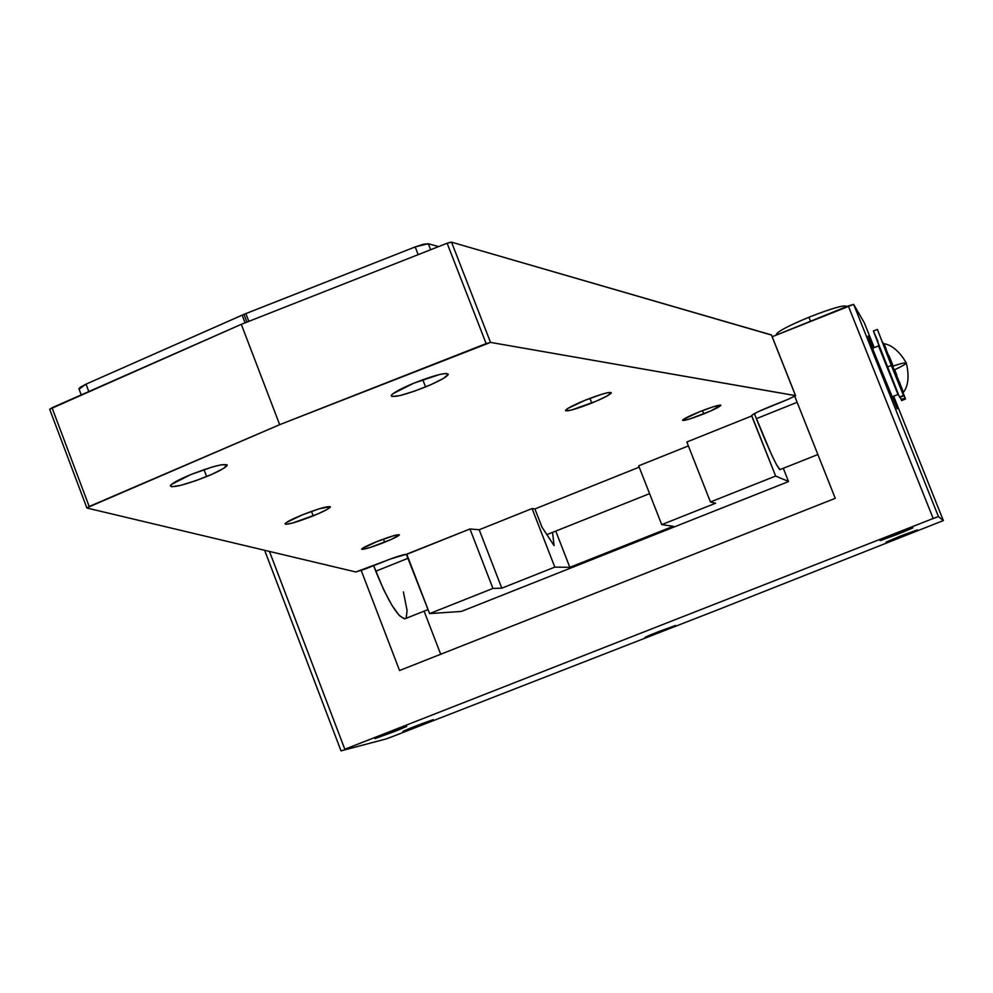 <?xml version="1.0" encoding="UTF-8"?>
<svg xmlns="http://www.w3.org/2000/svg" width="993" height="993" viewBox="0 0 993 993"><rect width="100%" height="100%" fill="white"/><g stroke="black" fill="none" stroke-linecap="round" stroke-linejoin="round"><path stroke-width="1.49" d="M658.433 631.697L675.525 625.478L652.773 633.944L645.115 637.258L650.974 635.346L662.145 631.089L645.09 637.295L658.433 631.697M897.151 534.445L880.133 540.626L895.872 533.998L880.605 540.552L903.345 531.987L912.704 527.966L907.689 529.505L895.872 533.998L912.915 527.804L897.151 534.445L896.828 533.626L897.151 534.445M901.023 535.81L917.271 529.902L891.006 540.49L902.19 536.232L885.967 542.141L901.023 535.81M394.233 731.642L374.907 738.631L387.369 733.393L374.895 738.668L397.188 730.476L406.472 726.553L401.88 727.919L387.369 733.393L406.72 726.392L394.233 731.642L393.936 730.86L394.233 731.642M414.925 726.342L433.271 719.677L409.451 728.514L402.873 731.407L409.811 729.073L433.283 719.652L420.895 724.034L421.206 724.729L402.873 731.382L414.925 726.342M864.382 322.948L853.657 304.367L848.295 305.943L933.172 518.495L938.447 516.583L853.657 304.367L772.206 336.739L848.295 305.943L933.172 518.495L938.447 516.583L943.35 520.568L893.663 396.219L943.35 520.568L938.447 516.583L853.657 304.367L864.382 322.948L874.237 347.612M873.157 348.046L868.068 336.031L873.84 351.758L897.2 408.93L873.84 351.758L868.068 336.031L873.157 348.046M835.262 498.337L794.76 396.306L835.262 498.337L399.558 670.511L835.262 498.337M344.819 749.243L269.475 551.438L344.819 749.243L933.172 518.495L344.819 749.243M341.133 750.832L386.091 738.941L341.133 750.832M361.229 570.491L399.558 670.511L361.229 570.491M943.35 520.568L718.15 609.665L943.35 520.568L893.663 396.219M718.15 609.665L391.068 737.116L718.15 609.665M440.681 654.263L424.11 611.154L440.681 654.263M391.068 737.116L386.091 738.941L391.068 737.116M703.764 413.882C691.24 418.785 684.165 420.933 682.563 420.324C683.333 418.959 689.03 416.092 699.643 411.723L683.308 419.493L682.625 420.126L683.482 420.523L689.775 418.959L710.864 410.891L720.781 405.144L713.793 406.596L699.643 411.723C712.204 406.82 719.292 404.672 720.881 405.268C720.099 406.658 714.389 409.526 703.764 413.882L702.473 410.618L703.764 413.882M384.651 542.228C370.985 547.528 363.326 549.837 361.651 549.154C362.445 547.937 367.348 545.492 376.372 541.793L361.899 548.794L363.314 549.303L370.488 547.379L391.354 539.385L399.409 534.78L393.625 535.699L376.372 541.793C390.075 536.481 397.759 534.16 399.409 534.855C398.615 536.071 393.687 538.529 384.651 542.228L383.447 539.087L384.651 542.228M591.766 403.034C576.213 409.116 567.462 411.611 565.514 410.519C566.457 408.694 572.961 405.281 585.026 400.278L567.636 408.557L565.787 410.841L571.546 410.022L596.085 401.234L606.735 396.182L611.291 392.943L608.138 392.62L602.143 394.147L585.026 400.278C600.604 394.196 609.379 391.689 611.328 392.756C610.385 394.593 603.856 398.032 591.766 403.034L589.929 398.354L591.766 403.034M313.205 515.864C296.361 522.392 286.965 525.049 285.016 523.82C286.046 522.194 291.743 519.227 302.133 514.945L286.269 522.591L285.214 523.485L285.723 524.316L292.563 523.038L317.363 514.126L327.094 509.459L330.359 506.753L319.436 508.726L302.133 514.945C319.026 508.404 328.435 505.735 330.371 506.939C329.353 508.59 323.631 511.569 313.205 515.864L311.492 511.383L313.205 515.864M425.575 386.935C404.958 394.953 393.501 397.883 391.192 395.711C392.545 393.129 400.092 388.946 413.82 383.174L393.141 393.588L391.614 394.953L391.85 396.505L399.918 395.574L414.54 391.143L430.863 384.688L443.523 378.358L448.302 374.224L446.105 373.442L439.862 374.435L413.82 383.174C434.462 375.155 445.956 372.201 448.29 374.324C446.974 376.943 439.39 381.138 425.575 386.935L422.77 379.711L425.575 386.935M206.643 476.566C184.599 485.068 172.497 488.122 170.324 485.738C171.826 483.38 178.616 479.669 190.681 474.617L171.491 484.398L170.386 485.589L171.479 486.769L180.589 485.378L195.695 480.724L211.782 474.381L223.549 468.423L227.074 464.823L221.029 464.836L212.514 466.933L190.681 474.617C212.787 466.114 224.927 463.023 227.112 465.369C225.634 467.753 218.808 471.489 206.643 476.566L204.012 469.627L206.643 476.566M817.872 454.546L779.778 469.689C775.732 464.811 767.254 446.13 754.357 413.634L771.3 454.074L776.811 465.307L780.101 469.565M552.555 532.372L554.069 545.641L541.967 527.134L534.904 508.95L639.207 467.157L534.904 508.95L532.074 508.565L479.197 529.753L469.962 528.984L406.807 554.317L429.609 613.6L460.963 611.465L463.706 610.521L460.963 611.465L429.609 613.6L406.336 554.293L469.962 528.984L492.938 588.427L429.609 613.6L492.938 588.427L469.962 528.984L479.197 529.753L501.8 588.179L492.938 588.427L501.8 588.179L479.197 529.753L532.074 508.565L534.904 508.95L541.967 527.134L554.069 545.641L552.555 532.372M783.291 468.299L788.492 481.444L775.645 476.044L751.577 415.695C752.409 414.317 758.578 411.263 770.084 406.547L788.516 399.161L759.124 411.263L752.495 414.751L751.862 415.918L686.846 441.997L751.862 415.918L775.645 476.044L710.442 501.961L715.618 503.215L661.723 524.627L673.279 526.278L569.845 567.338L554.814 567.115L501.8 588.179L554.814 567.115L532.074 508.565L554.814 567.115L569.845 567.338L555.757 531.094L569.845 567.338L673.279 526.278L661.723 524.627L638.685 465.829L661.723 524.627L715.618 503.215L710.442 501.961L686.846 441.997L710.442 501.961L775.645 476.044L788.504 481.444L786.307 482.461L787.933 481.766L788.492 481.444L783.303 468.299L788.492 481.444M771.487 335.113L795.492 395.599L490.53 342.399L451.53 242.168L447.123 243.248L241.299 324.326L447.123 243.248L486.16 343.603L279.678 424.669L241.299 324.326L279.678 424.669L89.196 506.492L52.033 407.763L241.299 324.326L49.662 409.228L86.813 507.82M49.662 409.228L86.888 508.019L355.866 571.98L86.888 508.019L89.196 506.492L52.033 407.763L49.724 409.414M364.965 569.076L355.866 571.98L382.653 561.976C394.73 557.247 402.637 554.69 406.336 554.293L390.435 558.997L364.965 569.076M463.706 610.521L786.307 482.461L463.706 610.521M86.788 507.845L279.678 424.669L490.53 342.399L451.53 242.168L449.866 242.354L447.123 243.248L486.16 343.603L490.53 342.399L795.592 395.661L788.516 399.161L795.579 395.711L771.4 334.914L451.53 242.168L771.511 335.063M688.385 445.907L638.685 465.829L688.385 445.907M878.507 345.899L898.02 394.469L892.062 396.84L897.982 394.482L878.569 345.912L880.642 350.678L878.569 345.912L872.562 348.282M649.583 493.633L546.882 534.644M883.907 343.702C899.174 345.912 909.091 368.415 905.976 363.103L905.964 363.09C905.355 362.445 900.924 363.488 892.67 366.231L883.907 343.702L892.67 366.231C900.924 363.488 905.355 362.445 905.964 363.09L905.976 363.103C906.001 363.972 902.227 366.194 894.656 369.756L896.741 375.006M901.309 387.506L900.49 387.841M896.394 389.479L880.456 350.752L896.034 389.616M905.976 363.103C904.648 357.219 912.852 380.468 903.419 392.297L892.67 366.231L902.265 389.095M899.981 383.224L899.695 382.479M892.757 365.027L888.946 355.606M886.178 348.891L883.969 343.739M404.598 618.924L399.31 615.561L391.95 605.32L383.658 589.73L373.653 565.588L375.751 571.223L408.284 558.178L375.751 571.223C388.946 603.31 398.925 619.073 405.665 618.49L428.057 609.59M406.211 617.869L407.093 610.546L403.406 591.915M756.331 418.674L797.143 402.314L756.331 418.674M248.833 321.36L245.854 313.589L243.968 314.359L246.934 322.117L243.968 314.359L415.186 246.922L418.19 254.655L415.186 246.922L423.328 244.266L428.306 243.732L415.186 246.922L245.854 313.589L248.833 321.36M86.019 384.142L79.068 389.144L80.073 387.357L86.019 384.142L242.131 315.141L245.072 322.837L242.131 315.141L243.968 314.359L86.019 384.142L88.811 391.552L86.019 384.142M430.639 249.739L428.306 243.732L438.633 246.599L428.306 243.732L430.639 249.739M808.923 317.239C788.479 325.754 777.643 331.439 776.414 334.318L776.439 334.38C777.333 331.612 788.157 325.903 808.923 317.239L811.231 316.32C831.687 308.413 843.392 305.05 846.346 306.216C843.02 305.074 830.545 308.749 808.923 317.239L810.511 321.236L808.923 317.239M877.315 329.44L873.381 331.029L887.332 367.05L891.317 365.449L877.415 329.49L891.317 365.449L887.332 367.05L899.497 397.026L903.469 395.437L891.317 365.449L903.469 395.437L899.559 397.126M891.093 364.63L881.449 339.966L891.093 364.63M896.195 376.98L903.655 395.884L896.195 376.98M885.247 348.828L882.554 341.989L885.247 348.828M905.517 399.012L901.607 400.576L901.185 399.558L905.095 398.007L905.504 398.987L901.073 387.618L905.517 399.012L900.912 387.68L905.095 398.007L901.185 399.558L900.254 397.237L901.495 400.253M877.936 341.381L873.48 331.066M873.443 331.004L899.646 397.399L903.655 395.884M264.635 550.283L341.009 750.845M771.511 335.001L795.579 395.636M227.112 465.369L226.814 464.612M897.982 394.494L892.062 396.852M78.881 388.635L81.24 394.891M776.414 334.318L776.663 334.939M809.208 317.127L811.231 316.32"/></g></svg>
